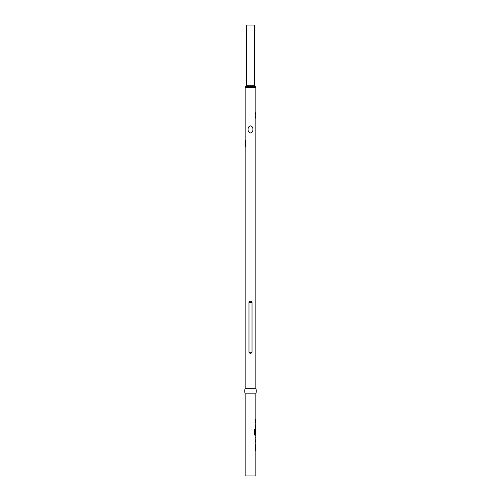 <?xml version="1.0" encoding="UTF-8"?>
<svg xmlns="http://www.w3.org/2000/svg" width="501" height="501" viewBox="0 0 501 501"><rect width="100%" height="100%" fill="white"/><g stroke="black" fill="none" stroke-linecap="round" stroke-linejoin="round"><path stroke-width="0.75" d="M255.241 115.336L255.823 111.786L255.241 115.336L255.823 118.887L255.823 388.294A8.893 8.893 0 0 1 255.823 393.842L245.177 393.842L245.177 475.95L255.823 475.95L255.823 450.624L255.485 450.624L255.823 443.053M255.823 393.842L255.823 419.168L255.485 419.168L255.485 420.333L255.823 420.333L255.485 433.653L255.823 430.265L255.823 434.185L255.103 434.11L255.103 429.495L254.414 429.495L254.414 434.392L255.065 435.475L255.823 435.475L255.823 436.797M255.717 430.265L255.654 429.225M255.823 437.962L255.786 441.888L255.823 437.962M255.76 436.797L255.76 443.053M255.823 388.294L245.177 388.294A8.893 8.893 0 0 0 245.177 393.842M250.5 125.908C253.769 126.365 253.769 132.483 250.506 132.953C247.231 132.496 247.225 126.371 250.5 125.908M248.978 302.303C249.993 300.832 251.007 300.832 252.022 302.303L252.022 352.234C251.007 353.7 249.993 353.7 248.978 352.234L248.978 302.303L252.022 302.303M255.823 111.786L255.823 87.719A1.409 1.409 0 0 0 255.103 86.485L245.897 86.485A1.409 1.409 0 0 0 245.177 87.719L245.177 139.967C245.853 140.43 245.853 146.611 245.177 147.069L245.177 388.294M255.103 86.485A1.409 1.409 0 0 1 254.383 85.258L246.617 85.258A1.409 1.409 0 0 1 245.897 86.485M254.383 85.258L254.383 25.05L246.617 25.05L246.617 85.258M255.485 419.168L255.485 420.333M255.485 421.654L255.485 422.819M255.485 426.739L255.485 427.904M255.717 434.185L255.717 435.475L255.065 435.475M255.786 430.265L255.485 433.653M255.009 434.11L255.009 429.495L254.414 429.495M255.717 441.888L255.717 443.022M255.667 441.807L255.773 438.043M255.717 436.834L255.717 437.962M255.485 444.374L255.485 445.539M255.485 449.46L255.485 450.624M255.823 87.719L245.177 87.719M248.978 352.234L252.022 352.234"/></g></svg>
